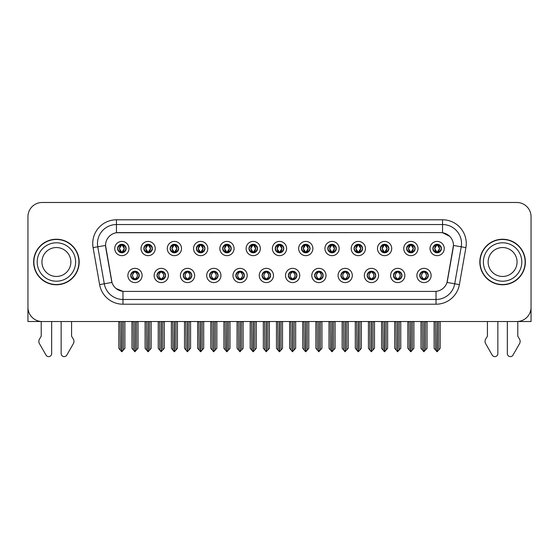 <?xml version="1.0" encoding="UTF-8"?>
<svg xmlns="http://www.w3.org/2000/svg" width="559" height="559" viewBox="0 0 559 559"><rect width="100%" height="100%" fill="white"/><g stroke="black" fill="none" stroke-linecap="round" stroke-linejoin="round"><path stroke-width="0.84" d="M262.094 275.475A4.269 4.269 0 0 0 266.363 279.745A4.269 4.269 0 0 0 270.633 275.475A4.269 4.269 0 0 0 266.363 271.206A4.269 4.269 0 0 0 262.094 275.475L262.136 275.475C262.94 277.774 264.051 278.92 265.462 278.92L265.965 278.92C263.142 276.621 263.142 274.322 265.965 272.023L265.462 272.023C264.079 271.995 262.968 273.148 262.136 275.475M259.25 275.475A7.113 7.113 0 0 0 266.363 282.588A7.113 7.113 0 0 0 273.477 275.475A7.113 7.113 0 0 0 266.363 268.362A7.113 7.113 0 0 0 259.25 275.475M288.367 275.475A4.269 4.269 0 0 0 292.637 279.745A4.269 4.269 0 0 0 296.906 275.475A4.269 4.269 0 0 0 292.637 271.206A4.269 4.269 0 0 0 288.367 275.475L288.409 275.475C289.22 277.774 290.324 278.92 291.735 278.92L292.238 278.92C289.415 276.621 289.415 274.322 292.238 272.023L291.735 272.023C290.352 271.995 289.241 273.148 288.409 275.475M285.523 275.475A7.113 7.113 0 0 0 292.637 282.588A7.113 7.113 0 0 0 299.75 275.475A7.113 7.113 0 0 0 292.637 268.362A7.113 7.113 0 0 0 285.523 275.475M314.64 275.475A4.269 4.269 0 0 0 318.909 279.745A4.269 4.269 0 0 0 323.179 275.475A4.269 4.269 0 0 0 318.909 271.206A4.269 4.269 0 0 0 314.64 275.475L314.682 275.475C315.493 277.774 316.604 278.92 318.008 278.92L318.518 278.92C315.688 276.621 315.688 274.322 318.518 272.023L318.008 272.023C316.625 271.995 315.514 273.148 314.682 275.475M311.796 275.475A7.113 7.113 0 0 0 318.909 282.588A7.113 7.113 0 0 0 326.023 275.475A7.113 7.113 0 0 0 318.909 268.362A7.113 7.113 0 0 0 311.796 275.475M170.132 248.531A4.269 4.269 0 0 0 174.401 252.801A4.269 4.269 0 0 0 178.67 248.531A4.269 4.269 0 0 0 174.401 244.269A4.269 4.269 0 0 0 170.132 248.531L170.174 248.531C171.061 250.921 172.165 252.067 173.5 251.983L173.206 252.633M167.288 248.531A7.113 7.113 0 0 0 174.401 255.652A7.113 7.113 0 0 0 181.514 248.531A7.113 7.113 0 0 0 174.401 241.418A7.113 7.113 0 0 0 167.288 248.531M248.958 248.531A4.269 4.269 0 0 0 253.227 252.801A4.269 4.269 0 0 0 257.496 248.531A4.269 4.269 0 0 0 253.227 244.269A4.269 4.269 0 0 0 248.958 248.531L249 248.531C249.88 250.921 250.991 252.067 252.326 251.983L252.032 252.633M246.114 248.531A7.113 7.113 0 0 0 253.227 255.652A7.113 7.113 0 0 0 260.34 248.531A7.113 7.113 0 0 0 253.227 241.418A7.113 7.113 0 0 0 246.114 248.531M130.722 275.475A4.269 4.269 0 0 0 134.992 279.745A4.269 4.269 0 0 0 139.261 275.475A4.269 4.269 0 0 0 134.992 271.206A4.269 4.269 0 0 0 130.722 275.475L130.764 275.475C131.575 277.774 132.679 278.92 134.09 278.92L134.593 278.92C131.77 276.621 131.77 274.322 134.593 272.023L134.09 272.023C132.707 271.995 131.596 273.148 130.764 275.475M127.878 275.475A7.113 7.113 0 0 0 134.992 282.588A7.113 7.113 0 0 0 142.105 275.475A7.113 7.113 0 0 0 134.992 268.362A7.113 7.113 0 0 0 127.878 275.475M222.685 248.531A4.269 4.269 0 0 0 226.954 252.801A4.269 4.269 0 0 0 231.216 248.531A4.269 4.269 0 0 0 226.954 244.269A4.269 4.269 0 0 0 222.685 248.531L222.72 248.531C223.607 250.921 224.718 252.067 226.046 251.983L225.759 252.633M219.841 248.531A7.113 7.113 0 0 0 226.954 255.652A7.113 7.113 0 0 0 234.067 248.531A7.113 7.113 0 0 0 226.954 241.418A7.113 7.113 0 0 0 219.841 248.531M143.859 248.531A4.269 4.269 0 0 0 148.128 252.801A4.269 4.269 0 0 0 152.397 248.531A4.269 4.269 0 0 0 148.128 244.269A4.269 4.269 0 0 0 143.859 248.531L143.901 248.531C144.781 250.921 145.892 252.067 147.227 251.983L146.933 252.633M141.015 248.531A7.113 7.113 0 0 0 148.128 255.652A7.113 7.113 0 0 0 155.241 248.531A7.113 7.113 0 0 0 148.128 241.418A7.113 7.113 0 0 0 141.015 248.531M393.466 275.475A4.269 4.269 0 0 0 397.735 279.745A4.269 4.269 0 0 0 402.005 275.475A4.269 4.269 0 0 0 397.735 271.206A4.269 4.269 0 0 0 393.466 275.475L393.508 275.475C394.312 277.774 395.423 278.92 396.834 278.92L397.337 278.92C394.514 276.621 394.514 274.322 397.337 272.023L396.834 272.023C395.451 271.995 394.34 273.148 393.508 275.475M390.622 275.475A7.113 7.113 0 0 0 397.735 282.588A7.113 7.113 0 0 0 404.849 275.475A7.113 7.113 0 0 0 397.735 268.362A7.113 7.113 0 0 0 390.622 275.475M354.057 248.531A4.269 4.269 0 0 0 358.326 252.801A4.269 4.269 0 0 0 362.588 248.531A4.269 4.269 0 0 0 358.326 244.269A4.269 4.269 0 0 0 354.057 248.531L354.092 248.531C354.979 250.921 356.083 252.067 357.418 251.983L357.131 252.633M351.206 248.531A7.113 7.113 0 0 0 358.326 255.652A7.113 7.113 0 0 0 365.439 248.531A7.113 7.113 0 0 0 358.326 241.418A7.113 7.113 0 0 0 351.206 248.531M183.275 275.475A4.269 4.269 0 0 0 187.538 279.745A4.269 4.269 0 0 0 191.807 275.475A4.269 4.269 0 0 0 187.538 271.206A4.269 4.269 0 0 0 183.275 275.475L183.31 275.475C184.121 277.774 185.232 278.92 186.636 278.92L187.146 278.92C184.316 276.621 184.316 274.322 187.146 272.023L186.636 272.023C185.253 271.995 184.149 273.148 183.31 275.475M180.424 275.475A7.113 7.113 0 0 0 187.538 282.588A7.113 7.113 0 0 0 194.651 275.475A7.113 7.113 0 0 0 187.538 268.362A7.113 7.113 0 0 0 180.424 275.475M406.603 248.531A4.269 4.269 0 0 0 410.872 252.801A4.269 4.269 0 0 0 415.141 248.531A4.269 4.269 0 0 0 410.872 244.269A4.269 4.269 0 0 0 406.603 248.531L406.645 248.531C407.525 250.921 408.636 252.067 409.971 251.983L409.677 252.633M403.759 248.531A7.113 7.113 0 0 0 410.872 255.652A7.113 7.113 0 0 0 417.985 248.531A7.113 7.113 0 0 0 410.872 241.418A7.113 7.113 0 0 0 403.759 248.531M196.412 248.531A4.269 4.269 0 0 0 200.674 252.801A4.269 4.269 0 0 0 204.943 248.531A4.269 4.269 0 0 0 200.674 244.269A4.269 4.269 0 0 0 196.412 248.531L196.447 248.531C197.334 250.921 198.438 252.067 199.773 251.983L199.486 252.633M193.561 248.531A7.113 7.113 0 0 0 200.674 255.652A7.113 7.113 0 0 0 207.794 248.531A7.113 7.113 0 0 0 200.674 241.418A7.113 7.113 0 0 0 193.561 248.531M327.784 248.531A4.269 4.269 0 0 0 332.046 252.801A4.269 4.269 0 0 0 336.315 248.531A4.269 4.269 0 0 0 332.046 244.269A4.269 4.269 0 0 0 327.784 248.531L327.819 248.531C328.706 250.921 329.81 252.067 331.145 251.983L330.858 252.633M324.933 248.531A7.113 7.113 0 0 0 332.046 255.652A7.113 7.113 0 0 0 339.159 248.531A7.113 7.113 0 0 0 332.046 241.418A7.113 7.113 0 0 0 324.933 248.531M156.995 275.475A4.269 4.269 0 0 0 161.265 279.745A4.269 4.269 0 0 0 165.534 275.475A4.269 4.269 0 0 0 161.265 271.206A4.269 4.269 0 0 0 156.995 275.475L157.037 275.475C157.848 277.774 158.952 278.92 160.363 278.92L160.866 278.92C158.043 276.621 158.043 274.322 160.866 272.023L160.363 272.023C158.98 271.995 157.869 273.148 157.037 275.475M154.151 275.475A7.113 7.113 0 0 0 161.265 282.588A7.113 7.113 0 0 0 168.378 275.475A7.113 7.113 0 0 0 161.265 268.362A7.113 7.113 0 0 0 154.151 275.475M275.231 248.531A4.269 4.269 0 0 0 279.5 252.801A4.269 4.269 0 0 0 283.769 248.531A4.269 4.269 0 0 0 279.5 244.269A4.269 4.269 0 0 0 275.231 248.531L275.273 248.531C276.153 250.921 277.264 252.067 278.599 251.983L278.305 252.633M272.387 248.531A7.113 7.113 0 0 0 279.5 255.652A7.113 7.113 0 0 0 286.613 248.531A7.113 7.113 0 0 0 279.5 241.418A7.113 7.113 0 0 0 272.387 248.531M235.821 275.475A4.269 4.269 0 0 0 240.091 279.745A4.269 4.269 0 0 0 244.36 275.475A4.269 4.269 0 0 0 240.091 271.206A4.269 4.269 0 0 0 235.821 275.475L235.856 275.475C236.667 277.774 237.778 278.92 239.189 278.92L239.692 278.92C236.869 276.621 236.869 274.322 239.692 272.023L239.189 272.023C237.806 271.995 236.695 273.148 235.856 275.475M232.977 275.475A7.113 7.113 0 0 0 240.091 282.588A7.113 7.113 0 0 0 247.204 275.475A7.113 7.113 0 0 0 240.091 268.362A7.113 7.113 0 0 0 232.977 275.475M301.504 248.531A4.269 4.269 0 0 0 305.773 252.801A4.269 4.269 0 0 0 310.042 248.531A4.269 4.269 0 0 0 305.773 244.269A4.269 4.269 0 0 0 301.504 248.531L301.546 248.531C302.426 250.921 303.537 252.067 304.872 251.983L304.578 252.633M298.66 248.531A7.113 7.113 0 0 0 305.773 255.652A7.113 7.113 0 0 0 312.886 248.531A7.113 7.113 0 0 0 305.773 241.418A7.113 7.113 0 0 0 298.66 248.531M380.33 248.531A4.269 4.269 0 0 0 384.599 252.801A4.269 4.269 0 0 0 388.868 248.531A4.269 4.269 0 0 0 384.599 244.269A4.269 4.269 0 0 0 380.33 248.531L380.372 248.531C381.252 250.921 382.363 252.067 383.691 251.983L383.404 252.633M377.486 248.531A7.113 7.113 0 0 0 384.599 255.652A7.113 7.113 0 0 0 391.712 248.531A7.113 7.113 0 0 0 384.599 241.418A7.113 7.113 0 0 0 377.486 248.531M209.548 275.475A4.269 4.269 0 0 0 213.817 279.745A4.269 4.269 0 0 0 218.08 275.475A4.269 4.269 0 0 0 213.817 271.206A4.269 4.269 0 0 0 209.548 275.475L209.583 275.475C210.394 277.774 211.505 278.92 212.909 278.92L213.419 278.92C210.596 276.621 210.596 274.322 213.419 272.023L212.909 272.023C211.526 271.995 210.422 273.148 209.583 275.475M206.697 275.475A7.113 7.113 0 0 0 213.817 282.588A7.113 7.113 0 0 0 220.931 275.475A7.113 7.113 0 0 0 213.817 268.362A7.113 7.113 0 0 0 206.697 275.475M432.876 248.531A4.269 4.269 0 0 0 437.145 252.801A4.269 4.269 0 0 0 441.414 248.531A4.269 4.269 0 0 0 437.145 244.269A4.269 4.269 0 0 0 432.876 248.531L432.918 248.531C433.798 250.921 434.909 252.067 436.244 251.983L435.95 252.633M430.032 248.531A7.113 7.113 0 0 0 437.145 255.652A7.113 7.113 0 0 0 444.258 248.531A7.113 7.113 0 0 0 437.145 241.418A7.113 7.113 0 0 0 430.032 248.531M340.92 275.475A4.269 4.269 0 0 0 345.183 279.745A4.269 4.269 0 0 0 349.452 275.475A4.269 4.269 0 0 0 345.183 271.206A4.269 4.269 0 0 0 340.92 275.475L340.955 275.475C341.766 277.774 342.877 278.92 344.281 278.92L344.791 278.92C341.968 276.621 341.968 274.322 344.791 272.023L344.281 272.023C342.898 271.995 341.794 273.148 340.955 275.475M338.069 275.475A7.113 7.113 0 0 0 345.183 282.588A7.113 7.113 0 0 0 352.303 275.475A7.113 7.113 0 0 0 345.183 268.362A7.113 7.113 0 0 0 338.069 275.475M367.193 275.475A4.269 4.269 0 0 0 371.462 279.745A4.269 4.269 0 0 0 375.725 275.475A4.269 4.269 0 0 0 371.462 271.206A4.269 4.269 0 0 0 367.193 275.475L367.228 275.475C368.039 277.774 369.15 278.92 370.561 278.92L371.064 278.92C368.241 276.621 368.241 274.322 371.064 272.023L370.561 272.023C369.178 271.995 368.067 273.148 367.228 275.475M364.349 275.475A7.113 7.113 0 0 0 371.462 282.588A7.113 7.113 0 0 0 378.576 275.475A7.113 7.113 0 0 0 371.462 268.362A7.113 7.113 0 0 0 364.349 275.475M117.586 248.531A4.269 4.269 0 0 0 121.855 252.801A4.269 4.269 0 0 0 126.124 248.531A4.269 4.269 0 0 0 121.855 244.269A4.269 4.269 0 0 0 117.586 248.531L117.628 248.531C118.508 250.921 119.619 252.067 120.954 251.983L120.66 252.633M114.742 248.531A7.113 7.113 0 0 0 121.855 255.652A7.113 7.113 0 0 0 128.968 248.531A7.113 7.113 0 0 0 121.855 241.418A7.113 7.113 0 0 0 114.742 248.531M419.739 275.475A4.269 4.269 0 0 0 424.008 279.745A4.269 4.269 0 0 0 428.278 275.475A4.269 4.269 0 0 0 424.008 271.206A4.269 4.269 0 0 0 419.739 275.475L419.781 275.475C420.592 277.774 421.696 278.92 423.107 278.92L423.61 278.92C420.787 276.621 420.787 274.322 423.61 272.023L423.107 272.023C421.724 271.995 420.613 273.148 419.781 275.475M416.895 275.475A7.113 7.113 0 0 0 424.008 282.588A7.113 7.113 0 0 0 431.122 275.475A7.113 7.113 0 0 0 424.008 268.362A7.113 7.113 0 0 0 416.895 275.475M105.539 245.408A12.808 12.808 0 0 0 105.735 247.63L111.59 280.828A12.808 12.808 0 0 0 124.196 291.407L434.804 291.407A12.808 12.808 0 0 0 447.41 280.828L453.265 247.63A12.808 12.808 0 0 0 440.653 232.6L118.347 232.6A12.808 12.808 0 0 0 105.539 245.408L105.679 243.507M27.95 216.71L27.95 321.523L531.05 321.523L531.05 216.71A14.227 14.227 0 0 0 516.823 202.484L42.177 202.484A14.227 14.227 0 0 0 27.95 216.71L27.95 307.296A14.227 14.227 0 0 0 42.177 321.523L516.823 321.523A14.227 14.227 0 0 0 531.05 307.296L531.05 216.71M33.638 262.003A22.765 22.765 0 0 0 56.403 284.769A22.765 22.765 0 0 0 79.168 262.003A22.765 22.765 0 0 0 56.403 239.238A22.765 22.765 0 0 0 33.638 262.003M479.832 262.003A22.765 22.765 0 0 0 502.597 284.769A22.765 22.765 0 0 0 525.362 262.003A22.765 22.765 0 0 0 502.597 239.238A22.765 22.765 0 0 0 479.832 262.003M116.447 219.792L442.553 219.792A23.716 23.716 0 0 1 465.906 247.623L459.379 284.615A23.716 23.716 0 0 1 436.027 304.215L122.973 304.215A23.716 23.716 0 0 1 99.621 284.615L93.094 247.623A23.716 23.716 0 0 1 116.447 219.792L116.447 224.536L442.553 224.536A18.971 18.971 0 0 1 461.238 246.798L454.712 283.797A18.971 18.971 0 0 1 436.027 299.47L122.973 299.47A18.971 18.971 0 0 1 104.288 283.797L97.762 246.798A18.971 18.971 0 0 1 116.447 224.536L116.447 232.74L440.653 232.6L442.553 232.74L449.709 236.352M434.804 291.407L124.196 291.407M122.973 304.215L122.973 291.351L116.132 288.549M461.238 246.798L453.461 245.429L447.018 282.435L454.712 283.797L461.238 246.798L465.906 247.623M99.621 284.615L111.982 282.435L105.539 245.429L97.762 246.798A18.971 18.971 0 0 1 97.476 243.507M447.41 280.828L447.333 281.233M111.667 281.233L111.59 280.828M516.823 202.484L42.177 202.484M424.742 279.675L424.407 278.92L424.91 278.92C426.293 278.955 427.404 277.802 428.236 275.468C427.425 273.169 426.314 272.023 424.91 272.023L425.203 271.374M424.742 271.269L424.407 272.023L424.91 272.023M423.75 278.92L423.394 279.696L423.757 278.92C420.752 276.621 420.752 274.322 423.757 272.023L423.394 271.248L423.757 272.023C420.857 274.322 420.857 276.621 423.75 278.92M423.61 272.023L423.275 271.269M424.407 272.023L424.623 271.248L424.26 272.023C427.265 274.322 427.265 276.621 424.26 278.92L424.616 279.696L424.267 278.92C427.16 276.621 427.16 274.322 424.267 272.023L424.407 272.023C427.23 274.322 427.23 276.621 424.407 278.92L424.407 278.92M422.318 321.523L422.492 350.109L423.813 351.688L427.041 348.299L427.041 321.76L425.525 321.76L425.525 350.109M424.106 321.523L424.106 351.688M423.911 351.688L423.911 321.523M420.976 321.523L420.976 348.299L422.492 350.109M422.492 321.76L420.976 321.76M435.454 321.523L435.629 350.109L436.949 351.688L437.054 321.523M437.243 321.523L437.243 351.688L440.178 348.299L440.178 321.76L438.836 321.523M434.112 321.523L434.112 348.299L435.629 350.109M435.629 321.76L434.112 321.76M438.661 350.109L438.661 321.76M436.411 252.738L436.747 251.983L436.244 251.983M436.411 244.332L436.747 245.087L436.244 245.087C434.867 245.066 433.756 246.212 432.918 248.531M441.414 248.531L441.372 248.531C440.555 246.239 439.444 245.094 438.046 245.087L437.543 245.087L439.695 248.531L437.543 251.983L438.34 252.633M441.372 248.531C440.52 250.879 439.409 252.025 438.046 251.983M436.747 251.983L434.678 248.531L436.886 245.087C434.238 245.177 434.154 251.543 436.893 251.983L434.595 248.531L436.747 245.087M437.404 245.087L437.76 244.311L437.397 245.087C440.052 245.177 440.136 251.543 437.397 251.983L437.753 252.759L437.404 251.983L439.612 248.531L437.404 245.087M398.469 279.675L398.134 278.92L398.637 278.92C400.02 278.955 401.131 277.802 401.963 275.468C401.152 273.169 400.041 272.023 398.637 272.023L398.923 271.374M398.469 271.269L398.134 272.023L398.637 272.023M397.477 278.92L397.121 279.696L397.484 278.92C394.479 276.621 394.479 274.322 397.484 272.023L397.121 271.248L397.484 272.023C394.577 274.322 394.577 276.621 397.477 278.92M397.337 272.023L397.002 271.269M398.134 272.023L398.343 271.248L397.987 272.023C400.992 274.322 400.992 276.621 397.987 278.92L398.343 279.696L397.994 278.92C400.887 276.621 400.887 274.322 397.994 272.023L398.134 272.023C400.957 274.322 400.957 276.621 398.134 278.92L398.134 278.92M396.045 321.523L396.219 350.109L397.54 351.688L400.768 348.299L400.768 321.76L399.252 321.76L399.252 350.109M397.826 321.523L397.826 351.688M397.638 351.688L397.638 321.523M394.696 321.523L394.696 348.299L396.219 350.109M396.219 321.76L394.696 321.76M372.196 279.675L371.854 278.92L372.364 278.92C373.747 278.955 374.858 277.802 375.69 275.468C374.872 273.169 373.768 272.023 372.364 272.023L372.65 271.374M372.196 271.269L371.854 272.023L372.364 272.023M371.204 278.92L370.848 279.696L371.204 278.92C368.206 276.621 368.206 274.322 371.204 272.023L370.848 271.248L371.204 272.023C368.304 274.322 368.304 276.621 371.204 278.92M371.064 272.023L370.729 271.269M371.854 272.023L372.07 271.248L371.854 272.023C374.684 274.322 374.684 276.621 371.854 278.92L372.07 279.696L371.714 278.92C374.614 276.621 374.614 274.322 371.714 272.023C374.712 274.322 374.712 276.621 371.714 278.92L371.854 278.92M369.765 321.523L369.939 350.109L371.267 351.688L374.495 348.299L374.495 321.76L372.979 321.76L372.979 350.109M371.553 321.523L371.553 351.688M371.365 351.688L371.365 321.523M368.423 321.523L368.423 348.299L369.939 350.109M369.939 321.76L368.423 321.76M345.923 279.675L345.581 278.92L346.091 278.92C347.474 278.955 348.578 277.802 349.417 275.468C348.599 273.169 347.495 272.023 346.091 272.023L346.377 271.374M345.923 271.269L345.581 272.023L346.091 272.023M344.931 278.92L344.575 279.696L344.931 278.92C341.933 276.621 341.933 274.322 344.931 272.023L344.575 271.248L344.931 272.023C342.031 274.322 342.031 276.621 344.931 278.92M344.791 272.023L344.449 271.269M345.581 272.023L345.797 271.248L345.581 272.023C348.404 274.322 348.404 276.621 345.581 278.92L345.797 279.696L345.441 278.92C348.341 276.621 348.341 274.322 345.441 272.023C348.439 274.322 348.439 276.621 345.441 278.92L345.581 278.92M343.492 321.523L343.666 350.109L344.994 351.688L348.222 348.299L348.222 321.76L346.706 321.76L346.706 350.109M345.28 321.523L345.28 351.688M345.092 351.688L345.092 321.523M342.15 321.523L342.15 348.299L343.666 350.109M343.666 321.76L342.15 321.76M409.181 321.523L409.356 350.109L410.676 351.688L410.774 321.523M410.963 321.523L410.963 351.688L413.905 348.299L413.905 321.76L412.563 321.523M407.839 321.523L407.839 348.299L409.356 350.109M409.356 321.76L407.839 321.76M412.388 350.109L412.388 321.76M410.138 252.738L410.474 251.983L409.971 251.983M410.138 244.332L410.474 245.087L409.971 245.087C408.594 245.066 407.483 246.212 406.645 248.531M415.141 248.531L415.099 248.531C414.275 246.239 413.171 245.094 411.773 245.087L411.27 245.087L413.422 248.531L411.27 251.983L412.067 252.633M415.099 248.531C414.247 250.879 413.136 252.025 411.773 251.983M410.474 251.983L408.405 248.531L410.613 245.087C407.965 245.177 407.881 251.543 410.62 251.983L408.322 248.531L410.474 245.087M411.131 245.087L411.487 244.311L411.124 245.087C413.779 245.177 413.863 251.543 411.124 251.983L411.48 252.759L411.131 251.983L413.339 248.531L411.131 245.087M382.901 321.523L383.083 350.109L384.403 351.688L384.501 321.523M384.69 321.523L384.69 351.688L387.632 348.299L387.632 321.76L386.29 321.523M381.559 321.523L381.559 348.299L383.083 350.109M383.083 321.76L381.559 321.76M386.115 350.109L386.115 321.76M383.858 252.738L384.201 251.983L383.691 251.983M383.858 244.332L384.201 245.087L383.691 245.087C382.321 245.066 381.21 246.212 380.372 248.531M388.868 248.531L388.826 248.531C388.002 246.239 386.898 245.094 385.5 245.087L384.997 245.087L387.149 248.531L384.997 251.983L385.794 252.633M388.826 248.531C387.974 250.879 386.863 252.025 385.5 251.983M384.201 251.983L382.132 248.531L384.34 245.087C381.692 245.177 381.608 251.543 384.34 251.983L382.049 248.531L384.201 245.087M384.858 245.087L385.207 244.311L384.851 245.087C387.499 245.177 387.583 251.543 384.851 251.983L385.207 252.759L384.858 251.983L387.066 248.531L384.858 245.087M356.628 321.523L356.803 350.109L358.13 351.688L358.228 321.523M358.417 321.523L358.417 351.688L361.359 348.299L361.359 321.76L360.017 321.523M355.286 321.523L355.286 348.299L356.803 350.109M356.803 321.76L355.286 321.76M359.842 350.109L359.842 321.76M357.585 252.738L357.928 251.983L357.418 251.983M357.585 244.332L357.928 245.087L357.418 245.087C356.048 245.066 354.937 246.212 354.092 248.531M362.588 248.531L362.553 248.531C361.729 246.239 360.618 245.094 359.227 245.087L358.724 245.087L360.876 248.531L358.724 251.983L359.514 252.633M362.553 248.531C361.694 250.879 360.59 252.025 359.227 251.983M357.928 251.983L355.859 248.531L358.067 245.087C355.419 245.177 355.335 251.543 358.067 251.983L355.776 248.531L357.928 245.087M358.578 245.087L358.578 245.087C361.226 245.177 361.31 251.543 358.578 251.983L358.934 252.759L358.578 251.983L360.786 248.531L358.578 245.087L358.934 244.311L358.578 245.087M330.355 321.523L330.53 350.109L331.857 351.688L331.955 321.523M332.144 321.523L332.144 351.688L335.086 348.299L335.086 321.76L333.744 321.523M329.013 321.523L329.013 348.299L330.53 350.109M330.53 321.76L329.013 321.76M333.569 350.109L333.569 321.76M331.312 252.738L331.648 251.983L331.145 251.983M331.312 244.332L331.648 245.087L331.145 245.087C329.768 245.066 328.664 246.212 327.819 248.531M336.315 248.531L336.28 248.531C335.456 246.239 334.345 245.094 332.954 245.087L332.444 245.087L334.596 248.531L332.444 251.983L333.241 252.633M336.28 248.531C335.421 250.879 334.317 252.025 332.954 251.983M331.648 251.983L329.579 248.531L331.787 245.087C329.146 245.177 329.062 251.543 331.794 251.983L329.496 248.531L331.648 245.087M332.305 245.087L332.305 245.087C334.953 245.177 335.037 251.543 332.305 251.983L332.661 252.759L332.305 251.983L334.513 248.531L332.305 245.087L332.661 244.311L332.305 245.087M41.226 321.523L41.226 336.204L39.542 338.985A4.745 4.745 0 0 0 39.2 343.212L46.013 355.105A3.026 3.026 0 0 0 51.666 353.588L51.666 321.523M61.148 321.523L61.148 353.588A3.026 3.026 0 0 0 66.8 355.105L73.613 343.212A4.745 4.745 0 0 0 73.271 338.985L71.58 336.204L71.58 321.523M487.42 321.523L487.42 336.204L485.729 338.985A4.745 4.745 0 0 0 485.387 343.212L492.199 355.105A3.026 3.026 0 0 0 497.852 353.588L497.852 321.523M507.334 321.523L507.334 353.588A3.026 3.026 0 0 0 512.987 355.105L519.8 343.212A4.745 4.745 0 0 0 519.458 338.985L517.774 336.204L517.774 321.523M70.874 262.003A14.464 14.464 0 0 0 56.403 247.539A14.464 14.464 0 0 0 41.939 262.003A14.464 14.464 0 0 0 56.403 276.467A14.464 14.464 0 0 0 70.874 262.003A14.464 14.464 0 0 1 56.403 276.467A14.464 14.464 0 0 1 41.939 262.003M33.875 262.003A22.528 22.528 0 0 1 56.403 239.476A22.528 22.528 0 0 1 78.931 262.003A22.528 22.528 0 0 1 56.403 284.531A22.528 22.528 0 0 1 33.875 262.003M517.061 262.003A14.464 14.464 0 0 0 502.597 247.539A14.464 14.464 0 0 0 488.126 262.003A14.464 14.464 0 0 0 502.597 276.467A14.464 14.464 0 0 0 517.061 262.003A14.464 14.464 0 0 1 502.597 276.467A14.464 14.464 0 0 1 488.126 262.003M480.069 262.003A22.528 22.528 0 0 1 502.597 239.476A22.528 22.528 0 0 1 525.125 262.003A22.528 22.528 0 0 1 502.597 284.531A22.528 22.528 0 0 1 480.069 262.003M319.643 279.675L319.308 278.92L319.811 278.92C321.194 278.955 322.305 277.802 323.144 275.468C322.326 273.169 321.215 272.023 319.811 272.023L320.104 271.374M319.643 271.269L319.308 272.023L319.811 272.023M318.658 278.92L318.302 279.696L318.658 278.92C315.66 276.621 315.66 274.322 318.658 272.023L318.302 271.248L318.658 272.023C315.758 274.322 315.758 276.621 318.658 278.92M318.518 272.023L318.176 271.269M319.308 272.023C322.131 274.322 322.131 276.621 319.308 278.92L319.168 278.92C322.068 276.621 322.068 274.322 319.168 272.023L319.524 271.248M319.308 278.92L319.524 279.696M317.219 321.523L317.393 350.109L318.714 351.688L321.949 348.299L321.949 321.76L320.426 321.76L320.426 350.109M319.007 321.523L319.007 351.688M318.819 351.688L318.819 321.523M315.877 321.523L315.877 348.299L317.393 350.109M317.393 321.76L315.877 321.76M293.37 279.675L293.035 278.92L293.538 278.92C294.921 278.955 296.032 277.802 296.864 275.468C296.053 273.169 294.942 272.023 293.538 272.023L293.831 271.374M293.37 271.269L293.035 272.023L293.538 272.023M292.378 278.92L292.029 279.696L292.385 278.92C289.38 276.621 289.38 274.322 292.385 272.023L292.029 271.248L292.385 272.023C289.485 274.322 289.485 276.621 292.378 278.92M292.238 272.023L291.903 271.269M293.035 272.023C295.858 274.322 295.858 276.621 293.035 278.92L292.895 278.92C295.788 276.621 295.788 274.322 292.895 272.023L293.251 271.248M293.035 278.92L293.251 279.696M290.946 321.523L291.12 350.109L292.441 351.688L295.669 348.299L295.669 321.76L294.153 321.76L294.153 350.109M292.734 321.523L292.734 351.688M292.546 351.688L292.546 321.523M289.604 321.523L289.604 348.299L291.12 350.109M291.12 321.76L289.604 321.76M267.097 279.675L266.762 278.92L267.265 278.92C268.648 278.955 269.759 277.802 270.591 275.468C269.78 273.169 268.669 272.023 267.265 272.023L267.558 271.374M267.097 271.269L266.762 272.023L267.265 272.023M265.63 271.269L266.105 272.023C263.212 274.322 263.212 276.621 266.105 278.92L265.749 279.696M265.965 272.023L265.749 271.248M266.762 272.023L266.971 271.248L266.762 272.023C269.585 274.322 269.585 276.621 266.762 278.92L266.971 279.696L266.615 278.92C269.515 276.621 269.515 274.322 266.622 272.023C269.62 274.322 269.62 276.621 266.615 278.92L266.762 278.92M264.673 321.523L264.847 350.109L266.168 351.688L269.396 348.299L269.396 321.76L267.88 321.76L267.88 350.109M266.454 321.523L266.454 351.688M266.266 351.688L266.266 321.523M263.331 321.523L263.331 348.299L264.847 350.109M264.847 321.76L263.331 321.76M304.082 321.523L304.257 350.109L305.577 351.688L305.682 321.523M305.871 321.523L305.871 351.688L308.813 348.299L308.813 321.76L307.464 321.523M302.74 321.523L302.74 348.299L304.257 350.109M304.257 321.76L302.74 321.76M307.289 350.109L307.289 321.76M305.039 252.738L305.375 251.983L304.872 251.983M305.039 244.332L305.375 245.087L304.872 245.087C303.495 245.066 302.391 246.212 301.546 248.531M310.042 248.531L310 248.531C309.183 246.239 308.072 245.094 306.674 245.087L306.171 245.087L308.323 248.531L306.171 251.983L306.968 252.633M310 248.531C309.148 250.879 308.037 252.025 306.674 251.983M305.375 251.983L303.306 248.531L305.514 245.087C302.873 245.177 302.782 251.543 305.521 251.983L303.223 248.531L305.375 245.087M306.388 244.311L306.032 245.087C308.68 245.177 308.764 251.543 306.032 251.983L306.381 252.759M277.809 321.523L277.984 350.109L279.304 351.688L279.402 321.523M279.598 321.523L279.598 351.688L282.533 348.299L282.533 321.76L281.191 321.523M276.467 321.523L276.467 348.299L277.984 350.109M277.984 321.76L276.467 321.76M281.016 350.109L281.016 321.76M278.766 252.738L279.102 251.983L278.599 251.983M278.766 244.332L279.102 245.087L278.599 245.087C277.222 245.066 276.111 246.212 275.273 248.531M283.769 248.531L283.727 248.531C282.91 246.239 281.799 245.094 280.401 245.087L279.898 245.087L282.05 248.531L279.898 251.983L280.695 252.633M283.727 248.531C282.875 250.879 281.764 252.025 280.401 251.983M279.102 251.983L277.033 248.531L279.241 245.087C276.593 245.177 276.509 251.543 279.248 251.983L276.95 248.531L279.102 245.087M280.115 244.311L279.759 245.087C282.407 245.177 282.491 251.543 279.752 251.983L280.108 252.759M251.536 321.523L251.711 350.109L253.031 351.688L253.129 321.523M253.318 321.523L253.318 351.688L256.26 348.299L256.26 321.76L254.918 321.523M250.187 321.523L250.187 348.299L251.711 350.109M251.711 321.76L250.187 321.76M254.743 350.109L254.743 321.76M252.493 252.738L252.829 251.983L252.326 251.983M252.493 244.332L252.829 245.087L252.326 245.087C250.949 245.066 249.838 246.212 249 248.531M257.496 248.531L257.454 248.531C256.63 246.239 255.526 245.094 254.128 245.087L253.625 245.087L255.777 248.531L253.625 251.983L254.422 252.633M257.454 248.531C256.602 250.879 255.491 252.025 254.128 251.983M252.829 251.983L250.76 248.531L252.968 245.087C250.32 245.177 250.236 251.543 252.968 251.983L250.677 248.531L252.829 245.087M253.842 244.311L253.486 245.087C256.127 245.177 256.218 251.543 253.479 251.983L253.835 252.759M240.824 279.675L240.482 278.92L240.992 278.92C242.375 278.955 243.486 277.802 244.318 275.468C243.507 273.169 242.396 272.023 240.992 272.023L241.278 271.374M240.824 271.269L240.482 272.023L240.992 272.023M239.357 271.269L239.832 272.023C236.932 274.322 236.932 276.621 239.832 278.92L239.476 279.696M239.692 272.023L239.476 271.248M240.482 272.023L240.698 271.248L240.482 272.023C243.312 274.322 243.312 276.621 240.482 278.92L240.698 279.696L240.342 278.92C243.242 276.621 243.242 274.322 240.342 272.023C243.34 274.322 243.34 276.621 240.342 278.92L240.482 278.92M238.393 321.523L238.574 350.109L239.895 351.688L243.123 348.299L243.123 321.76L241.607 321.76L241.607 350.109M240.181 321.523L240.181 351.688M239.993 351.688L239.993 321.523M237.051 321.523L237.051 348.299L238.574 350.109M238.574 321.76L237.051 321.76M214.551 279.675L214.209 278.92L214.719 278.92C216.102 278.955 217.206 277.802 218.045 275.468C217.227 273.169 216.123 272.023 214.719 272.023L215.005 271.374M214.551 271.269L214.209 272.023L214.719 272.023M213.559 278.92L213.203 279.696L213.559 278.92C210.561 276.621 210.561 274.322 213.559 272.023L213.203 271.248L213.559 272.023C210.659 274.322 210.659 276.621 213.559 278.92M213.419 272.023L213.077 271.269M214.209 272.023L214.425 271.248L214.209 272.023C217.032 274.322 217.032 276.621 214.209 278.92L214.425 279.696L214.069 278.92C216.969 276.621 216.969 274.322 214.069 272.023C217.067 274.322 217.067 276.621 214.069 278.92L214.209 278.92M212.12 321.523L212.294 350.109L213.622 351.688L216.85 348.299L216.85 321.76L215.334 321.76L215.334 350.109M213.908 321.523L213.908 351.688M213.72 351.688L213.72 321.523M210.778 321.523L210.778 348.299L212.294 350.109M212.294 321.76L210.778 321.76M188.271 279.675L187.936 278.92L188.439 278.92C189.829 278.955 190.933 277.802 191.772 275.468C190.954 273.169 189.843 272.023 188.439 272.023L188.732 271.374M188.271 271.269L187.936 272.023L188.439 272.023M187.286 278.92L186.93 279.696L187.286 278.92C184.288 276.621 184.288 274.322 187.286 272.023L186.93 271.248L187.286 272.023C184.386 274.322 184.386 276.621 187.286 278.92M187.146 272.023L186.804 271.269M187.936 272.023L188.152 271.248L187.936 272.023C190.759 274.322 190.759 276.621 187.936 278.92L188.152 279.696L187.796 278.92C190.696 276.621 190.696 274.322 187.796 272.023C190.794 274.322 190.794 276.621 187.796 278.92L187.936 278.92M185.847 321.523L186.021 350.109L187.349 351.688L190.577 348.299L190.577 321.76L189.061 321.76L189.061 350.109M187.635 321.523L187.635 351.688M187.447 351.688L187.447 321.523M184.505 321.523L184.505 348.299L186.021 350.109M186.021 321.76L184.505 321.76M161.998 279.675L161.663 278.92L162.166 278.92C163.549 278.955 164.66 277.802 165.492 275.468C164.681 273.169 163.57 272.023 162.166 272.023L162.459 271.374M161.998 271.269L161.663 272.023L162.166 272.023M161.006 278.92L160.657 279.696L161.013 278.92C158.008 276.621 158.008 274.322 161.013 272.023L160.657 271.248L161.006 272.023C158.113 274.322 158.113 276.621 161.006 278.92M160.866 272.023L160.531 271.269M161.663 272.023L161.879 271.248L161.663 272.023C164.486 274.322 164.486 276.621 161.663 278.92L161.879 279.696L161.516 278.92C164.423 276.621 164.423 274.322 161.523 272.023C164.521 274.322 164.521 276.621 161.516 278.92L161.663 278.92M159.574 321.523L159.748 350.109L161.069 351.688L164.304 348.299L164.304 321.76L162.781 321.76L162.781 350.109M161.362 321.523L161.362 351.688M161.174 351.688L161.174 321.523M158.232 321.523L158.232 348.299L159.748 350.109M159.748 321.76L158.232 321.76M135.725 279.675L135.39 278.92L135.893 278.92C137.276 278.955 138.387 277.802 139.219 275.468C138.408 273.169 137.297 272.023 135.893 272.023L136.186 271.374M135.725 271.269L135.39 272.023L135.893 272.023M134.733 278.92L134.377 279.696L134.74 278.92C131.735 276.621 131.735 274.322 134.74 272.023L134.384 271.248L134.733 272.023C131.84 274.322 131.84 276.621 134.733 278.92M134.593 272.023L134.258 271.269M135.39 272.023L135.606 271.248L135.39 272.023C138.213 274.322 138.213 276.621 135.39 278.92L135.606 279.696L135.243 278.92C138.143 276.621 138.143 274.322 135.25 272.023C138.248 274.322 138.248 276.621 135.243 278.92L135.39 278.92M133.301 321.523L133.475 350.109L134.796 351.688L138.024 348.299L138.024 321.76L136.508 321.76L136.508 350.109M135.089 321.523L135.089 351.688M134.894 351.688L134.894 321.523M131.959 321.523L131.959 348.299L133.475 350.109M133.475 321.76L131.959 321.76M225.256 321.523L225.431 350.109L226.758 351.688L226.856 321.523M227.045 321.523L227.045 351.688L229.987 348.299L229.987 321.76L228.645 321.523M223.914 321.523L223.914 348.299L225.431 350.109M225.431 321.76L223.914 321.76M228.47 350.109L228.47 321.76M226.213 252.738L226.556 251.983L226.046 251.983M226.213 244.332L226.556 245.087L226.046 245.087C224.676 245.066 223.565 246.212 222.72 248.531M231.216 248.531L231.181 248.531C230.357 246.239 229.253 245.094 227.855 245.087L227.352 245.087L229.504 248.531L227.352 251.983L228.142 252.633M231.181 248.531C230.329 250.879 229.218 252.025 227.855 251.983M226.556 251.983L224.487 248.531L226.695 245.087C224.047 245.177 223.963 251.543 226.695 251.983L224.404 248.531L226.556 245.087M227.213 245.087L227.213 245.087C229.854 245.177 229.938 251.543 227.206 251.983L227.562 252.759L227.213 251.983L229.421 248.531L227.213 245.087L227.562 244.311L227.206 245.087M198.983 321.523L199.158 350.109L200.485 351.688L200.583 321.523M200.772 321.523L200.772 351.688L203.714 348.299L203.714 321.76L202.372 321.523M197.641 321.523L197.641 348.299L199.158 350.109M199.158 321.76L197.641 321.76M202.197 350.109L202.197 321.76M199.94 252.738L200.276 251.983L199.773 251.983M199.94 244.332L200.276 245.087L199.773 245.087C198.396 245.066 197.292 246.212 196.447 248.531M204.943 248.531L204.908 248.531C204.084 246.239 202.973 245.094 201.582 245.087L201.072 245.087L203.224 248.531L201.072 251.983L201.869 252.633M204.908 248.531C204.049 250.879 202.945 252.025 201.582 251.983M200.276 251.983L198.214 248.531L200.422 245.087C197.774 245.177 197.69 251.543 200.422 251.983L198.124 248.531L200.276 245.087M200.933 245.087L200.933 245.087C203.581 245.177 203.665 251.543 200.933 251.983L201.289 252.759L200.933 251.983L203.141 248.531L200.933 245.087L201.289 244.311L200.933 245.087M172.71 321.523L172.885 350.109L174.205 351.688L174.31 321.523M174.499 321.523L174.499 351.688L177.441 348.299L177.441 321.76L176.099 321.523M171.368 321.523L171.368 348.299L172.885 350.109M172.885 321.76L171.368 321.76M175.917 350.109L175.917 321.76M173.667 252.738L174.003 251.983L173.5 251.983M173.667 244.332L174.003 245.087L173.5 245.087C172.123 245.066 171.019 246.212 170.174 248.531M178.67 248.531L178.635 248.531C177.811 246.239 176.7 245.094 175.309 245.087L174.799 245.087L176.951 248.531L174.799 251.983L175.596 252.633M178.635 248.531C177.776 250.879 176.672 252.025 175.309 251.983M174.003 251.983L171.934 248.531L174.142 245.087L173.793 244.311L174.149 245.087C171.501 245.177 171.417 251.543 174.149 251.983L173.793 252.759L174.142 251.983L171.851 248.531L174.003 245.087M174.66 245.087L174.66 245.087C177.308 245.177 177.392 251.543 174.66 251.983L175.016 252.759L174.66 251.983L176.868 248.531L174.66 245.087L175.016 244.311L174.66 245.087M146.437 321.523L146.612 350.109L147.932 351.688L148.037 321.523M148.226 321.523L148.226 351.688L151.161 348.299L151.161 321.76L149.819 321.523M145.095 321.523L145.095 348.299L146.612 350.109M146.612 321.76L145.095 321.76M149.644 350.109L149.644 321.76M147.394 252.738L147.73 251.983L147.227 251.983M147.394 244.332L147.73 245.087L147.227 245.087C145.85 245.066 144.746 246.212 143.901 248.531M152.397 248.531L152.355 248.531C151.538 246.239 150.427 245.094 149.029 245.087L148.526 245.087L150.678 248.531L148.526 251.983L149.323 252.633M152.355 248.531C151.503 250.879 150.392 252.025 149.029 251.983M147.73 251.983L145.661 248.531L147.869 245.087L147.513 244.311L147.876 245.087C145.221 245.177 145.137 251.543 147.876 251.983L147.52 252.759L147.869 251.983L145.578 248.531L147.73 245.087M148.387 245.087L148.387 245.087C151.035 245.177 151.119 251.543 148.38 251.983L148.736 252.759L148.387 251.983L150.595 248.531L148.387 245.087L148.743 244.311L148.38 245.087M120.164 321.523L120.339 350.109L121.659 351.688L121.757 321.523M121.946 321.523L121.946 351.688L124.888 348.299L124.888 321.76L123.546 321.523M118.822 321.523L118.822 348.299L120.339 350.109M120.339 321.76L118.822 321.76M123.371 350.109L123.371 321.76M121.121 252.738L121.457 251.983L120.954 251.983M121.121 244.332L121.457 245.087L120.954 245.087C119.577 245.066 118.466 246.212 117.628 248.531M126.124 248.531L126.082 248.531C125.258 246.239 124.154 245.094 122.756 245.087L122.253 245.087L124.405 248.531L122.253 251.983L123.05 252.633M126.082 248.531C125.23 250.879 124.119 252.025 122.756 251.983M121.457 251.983L119.388 248.531L121.596 245.087L121.24 244.311L121.603 245.087C118.948 245.177 118.864 251.543 121.603 251.983L121.247 252.759L121.596 251.983L119.305 248.531L121.457 245.087M122.114 245.087L122.114 245.087C124.762 245.177 124.846 251.543 122.107 251.983L122.463 252.759L122.114 251.983L124.322 248.531L122.114 245.087L122.47 244.311L122.107 245.087M442.553 219.792L442.553 232.74M436.027 291.351L436.027 304.215M93.094 247.623L97.762 246.798M454.712 283.797L459.379 284.615M423.107 278.92L422.814 279.57M423.275 279.675L423.61 278.92M423.107 272.023L422.814 271.374M424.91 278.92L425.203 279.57M436.244 245.087L435.95 244.437M438.046 245.087L438.34 244.437M437.879 244.332L437.543 245.087M437.879 252.738L437.543 251.983M436.53 252.759L436.886 251.983L436.537 252.759M436.53 244.311L436.886 245.087L436.537 244.311M396.834 278.92L396.541 279.57M397.002 279.675L397.337 278.92M396.834 272.023L396.541 271.374M398.637 278.92L398.923 279.57M370.561 278.92L370.268 279.57M370.729 279.675L371.064 278.92M370.561 272.023L370.268 271.374M372.364 278.92L372.65 279.57M344.281 278.92L343.995 279.57M344.449 279.675L344.791 278.92M344.281 272.023L343.995 271.374M346.091 278.92L346.377 279.57M409.971 245.087L409.677 244.437M411.773 245.087L412.067 244.437M411.606 244.332L411.27 245.087M411.606 252.738L411.27 251.983M410.257 252.759L410.613 251.983L410.264 252.759M410.257 244.311L410.613 245.087L410.264 244.311M383.691 245.087L383.404 244.437M385.5 245.087L385.794 244.437M385.333 244.332L384.997 245.087M385.333 252.738L384.997 251.983M383.984 252.759L384.34 251.983L383.984 252.759M383.984 244.311L384.34 245.087L383.984 244.311M357.418 245.087L357.131 244.437M359.227 245.087L359.514 244.437M359.06 244.332L358.724 245.087M359.06 252.738L358.724 251.983M357.711 252.759L358.067 251.983L357.711 252.759M357.711 244.311L358.067 245.087L357.711 244.311M331.145 245.087L330.858 244.437M332.954 245.087L333.241 244.437M332.787 244.332L332.444 245.087M332.787 252.738L332.444 251.983M331.438 252.759L331.787 251.983L331.438 252.759M331.438 244.311L331.787 245.087L331.438 244.311M37.201 262.003A19.209 19.209 0 0 1 56.403 242.795A19.209 19.209 0 0 1 75.612 262.003A19.209 19.209 0 0 1 56.403 281.212A19.209 19.209 0 0 1 37.201 262.003M483.388 262.003A19.209 19.209 0 0 1 502.597 242.795A19.209 19.209 0 0 1 521.799 262.003A19.209 19.209 0 0 1 502.597 281.212A19.209 19.209 0 0 1 483.388 262.003M318.008 278.92L317.722 279.57M318.176 279.675L318.518 278.92M318.008 272.023L317.722 271.374M319.811 278.92L320.104 279.57M291.735 278.92L291.442 279.57M291.903 279.675L292.238 278.92M291.735 272.023L291.442 271.374M293.538 278.92L293.831 279.57M265.462 278.92L265.169 279.57M265.63 279.675L265.965 278.92M265.462 272.023L265.169 271.374M267.265 278.92L267.558 279.57M304.872 245.087L304.578 244.437M306.674 245.087L306.968 244.437M306.507 244.332L306.171 245.087M306.507 252.738L306.171 251.983M305.158 252.759L305.514 251.983L305.165 252.759M305.158 244.311L305.514 245.087L305.165 244.311M306.388 252.759L306.032 251.983L308.24 248.531L306.032 245.087L306.381 244.311M278.599 245.087L278.305 244.437M280.401 245.087L280.695 244.437M280.234 244.332L279.898 245.087M280.234 252.738L279.898 251.983M278.885 252.759L279.241 251.983L278.892 252.759M278.885 244.311L279.241 245.087L278.892 244.311M280.115 252.759L279.759 251.983L281.967 248.531L279.759 245.087L280.108 244.311M252.326 245.087L252.032 244.437M254.128 245.087L254.422 244.437M253.961 244.332L253.625 245.087M253.961 252.738L253.625 251.983M252.612 252.759L252.968 251.983L252.619 252.759M252.612 244.311L252.968 245.087L252.619 244.311M253.842 252.759L253.486 251.983L255.694 248.531L253.486 245.087L253.835 244.311M239.189 278.92L238.896 279.57M239.357 279.675L239.692 278.92M239.189 272.023L238.896 271.374M240.992 278.92L241.278 279.57M212.909 278.92L212.623 279.57M213.077 279.675L213.419 278.92M212.909 272.023L212.623 271.374M214.719 278.92L215.005 279.57M186.636 278.92L186.35 279.57M186.804 279.675L187.146 278.92M186.636 272.023L186.35 271.374M188.439 278.92L188.732 279.57M160.363 278.92L160.077 279.57M160.531 279.675L160.866 278.92M160.363 272.023L160.077 271.374M162.166 278.92L162.459 279.57M134.09 278.92L133.797 279.57M134.258 279.675L134.593 278.92M134.09 272.023L133.797 271.374M135.893 278.92L136.186 279.57M226.046 245.087L225.759 244.437M227.855 245.087L228.142 244.437M227.688 244.332L227.352 245.087M227.688 252.738L227.352 251.983M226.339 252.759L226.695 251.983L226.339 252.759M226.339 244.311L226.695 245.087L226.339 244.311M199.773 245.087L199.486 244.437M201.582 245.087L201.869 244.437M201.415 244.332L201.072 245.087M201.415 252.738L201.072 251.983M200.066 252.759L200.422 251.983L200.066 252.759M200.066 244.311L200.422 245.087L200.066 244.311M173.5 245.087L173.206 244.437M175.309 245.087L175.596 244.437M175.142 244.332L174.799 245.087M175.142 252.738L174.799 251.983M147.227 245.087L146.933 244.437M149.029 245.087L149.323 244.437M148.862 244.332L148.526 245.087M148.862 252.738L148.526 251.983M120.954 245.087L120.66 244.437M122.756 245.087L123.05 244.437M122.589 244.332L122.253 245.087M122.589 252.738L122.253 251.983M319.517 271.248L319.161 272.023C322.166 274.322 322.166 276.621 319.161 278.92L319.517 279.696M293.244 271.248L292.888 272.023C295.893 274.322 295.893 276.621 292.888 278.92L293.244 279.696M265.756 279.696L266.112 278.92C263.107 276.621 263.107 274.322 266.112 272.023L265.756 271.248M239.483 279.696L239.839 278.92C236.834 276.621 236.834 274.322 239.839 272.023L239.483 271.248"/></g></svg>
